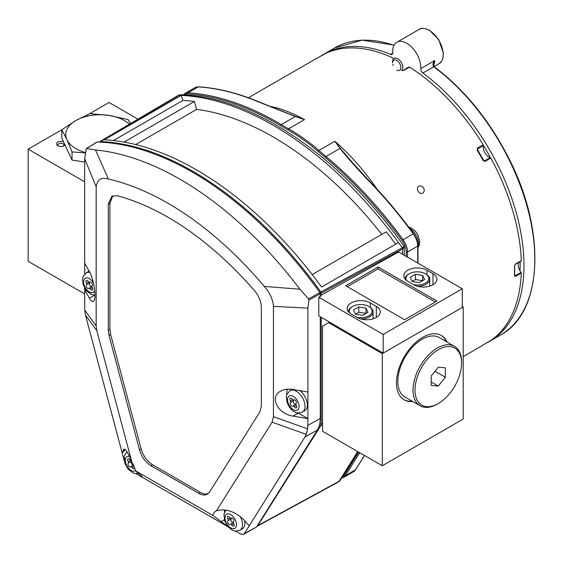 <?xml version="1.0" encoding="UTF-8"?>
<svg xmlns="http://www.w3.org/2000/svg" width="563" height="563" viewBox="0 0 563 563"><rect width="100%" height="100%" fill="white"/><g stroke="black" fill="none" stroke-linecap="round" stroke-linejoin="round"><path stroke-width="0.84" d="M329.538 322.142L322.543 326.174L322.543 431.265L382.291 465.763L382.291 353.641L463.201 306.926L463.201 419.048L382.291 465.763M412.707 401.496A37.165 21.457 -60 0 1 404.164 399.843A37.165 21.457 -60 0 1 404.164 356.928A37.165 21.457 -60 0 1 441.329 335.471A37.165 21.457 -60 0 1 447.036 342.044M462.3 306.406L463.201 306.926M328.63 322.662L382.291 353.641M412.06 401.123A37.165 21.457 -60 0 1 403.847 399.653M441.005 335.288A37.165 21.457 -60 0 1 446.389 341.664M112.811 195.804L109.919 203.215L109.919 329.334L110.651 334.549L109.004 335.471L139.518 449.914L141.158 448.957C143.298 456.009 147.098 461.28 152.559 464.764L200.4 492.379C203.356 494.047 205.981 494.448 208.261 493.582M109.004 335.471L108.272 330.256L109.919 329.334M109.919 203.215L108.272 204.109L108.272 330.256M108.272 204.109L111.917 196.206L117.231 195.755A274.448 158.449 60 0 1 254.638 290.846C258.903 296.039 261.141 301.515 261.359 307.264L261.359 406.036L259.937 411.799L209.506 492.111L207.494 494.138C205.087 495.51 202.187 495.25 198.795 493.357L200.4 492.379M152.559 464.764L150.926 465.721L198.795 493.357M150.926 465.721C145.458 462.23 141.658 456.966 139.518 449.914M264.279 286.405A291.564 168.337 -120 0 0 108.399 179.041C101.305 176.916 97.23 179.534 96.167 186.902L96.167 325.942L96.836 330.713L131.862 462.054A16.292 9.409 60 0 1 135.409 470.738L212.8 515.419A16.292 9.409 60 0 1 215.798 511.105A16.292 9.409 60 0 1 216.474 510.775L272.105 422.173L273.463 416.669L273.463 306.356C272.83 299.206 269.768 292.556 264.279 286.405L299.889 289.206L308.545 298.939L308.904 300.121L307.912 308.123L307.912 392.031L293.049 389.497C288.172 388.723 283.977 389.307 280.473 391.25C269.22 397.006 277.833 414.03 293.049 416.106L298.284 413.08L307.912 418.64L307.912 425.325L320.263 418.499L319.897 423.158L318.496 427.986L317.419 430.019L305.069 436.846L244.265 533.689L256.531 526.996L317.419 430.019M135.409 470.738L141.721 476.052L142.58 477.438L135.972 473.624M227.945 526.722L142.58 477.438M227.614 526.321L212.8 515.419M96.836 330.713L85.414 314.956L122.192 452.983L125.19 449.577M131.862 462.054C128.385 453.299 125.704 448.985 123.811 449.112L122.192 452.983L124.268 460.787M273.463 416.669L307.602 428.865L307.912 425.325M307.912 392.031L307.912 418.64L293.049 416.106M308.545 298.939L319.854 292.521A312.62 180.491 -120 0 0 97.174 142.01L86.54 148.505L95.464 149.941A312.317 180.322 60 0 1 299.889 289.206M319.854 292.521L320.263 296.398M320.263 316.786L320.263 418.499M256.531 526.996L243.512 534.407M244.265 533.689L243.519 534.4L240.718 534.097L235.658 531.176M128.047 468.916L125.042 463.694M84.696 273.956L84.696 158.611L86.301 148.548M85.414 314.956L84.746 310.185L84.696 288.179M95.464 149.941L108.399 179.041M86.674 290.909L84.696 289.762L89.369 298.179C90.91 300.881 92.226 301.958 93.331 301.402C96.871 300.093 94.162 279.663 89.369 271.57L84.696 263.153M305.069 436.846L306.244 434.369L272.105 422.173M216.474 510.775C225.474 508.389 234.405 511.218 243.258 519.248L249.233 525.765M110.651 334.549L141.158 448.957M224.651 509.895A16.292 9.409 -120 0 0 224.574 512.239M287.369 389.223A16.292 9.409 -120 0 0 286.834 394.663M94.021 295.153L94.324 295.322A16.292 9.409 -120 0 0 94.964 295.674M307.602 428.865L306.244 434.369M396.711 70.065A5.897 3.406 -120 0 0 400.884 67.659A5.897 3.406 -120 0 0 396.711 60.431A5.897 3.406 -120 0 0 392.538 62.838L392.538 61.719A7.27 4.201 60 0 1 394.044 58.39A7.27 4.201 60 0 1 400.99 62.057A7.27 4.201 60 0 1 401.883 70.537M415.438 274.287L410.167 277.334L412.095 281.486L419.294 282.598L424.565 279.558L422.637 275.406L415.438 274.287L415.438 279.558L412.095 281.486M413.706 284.702A11.443 6.608 -0 0 0 427.085 281.929A11.443 6.608 -0 0 0 425.459 273.773A11.443 6.608 -0 0 0 409.273 273.773A11.443 6.608 -0 0 0 406.416 280.36M405.015 278.966A12.358 7.136 180 0 1 408.625 274.146L409.273 273.773M425.459 273.773L426.107 274.146A12.358 7.136 180 0 1 429.724 279.192A12.358 7.136 180 0 1 417.683 286.328M415.438 279.558L422.637 280.67L422.637 275.406M358.8 306.99L353.529 310.03L355.457 314.189L362.656 315.301L367.92 312.261L365.992 308.102L358.8 306.99L358.8 312.261L355.457 314.189M357.069 317.405A11.443 6.608 -0 0 0 370.447 314.626A11.443 6.608 -0 0 0 368.814 306.476A11.443 6.608 -0 0 0 352.635 306.476A11.443 6.608 -0 0 0 349.771 313.056M348.37 311.67A12.358 7.136 180 0 1 351.988 306.849L352.635 306.476M368.814 306.476L369.462 306.849A12.358 7.136 180 0 1 373.086 311.895A12.358 7.136 180 0 1 361.045 319.024M358.8 312.261L365.992 313.373L365.992 308.102M293.9 399.779L293.696 399.899A2.196 1.267 -120 0 1 293.795 399.829A2.196 1.267 -120 0 1 295.941 401.011A2.196 1.267 -120 0 1 296.089 403.565L295.491 404.058L296.215 405.163A2.196 1.267 -120 0 1 296.321 407.872A2.196 1.267 -120 0 1 294.231 406.782L293.506 405.67L292.908 406.162A2.196 1.267 -120 0 1 292.809 406.226A2.196 1.267 -120 0 1 290.663 405.05A2.196 1.267 -120 0 1 290.515 402.489L293.752 400.624A2.196 1.267 -120 0 0 293.717 402.841A2.196 1.267 -120 0 0 295.603 404.459M295.716 404.396L293.506 405.67M292.239 389.371L290.1 390.609A12.358 7.136 60 0 1 302.162 397.246A12.358 7.136 60 0 1 303.007 411.63A12.358 7.136 60 0 1 302.458 412.01L304.787 410.666A12.358 7.136 -120 0 0 305.336 410.286A12.358 7.136 -120 0 0 306.751 400.997A12.358 7.136 -120 0 0 299.783 390.645M293.696 399.899L293.098 400.384L292.373 399.273A2.196 1.267 -120 0 0 290.283 398.182A2.196 1.267 -120 0 0 290.388 400.891L291.113 402.003M294.238 399.723L293.098 400.384M231.372 518.023L231.168 518.143A2.196 1.267 -120 0 1 231.266 518.073A2.196 1.267 -120 0 1 233.406 519.255A2.196 1.267 -120 0 1 233.561 521.81L232.962 522.302L233.68 523.407A2.196 1.267 -120 0 1 233.793 526.124A2.196 1.267 -120 0 1 231.703 525.026L230.978 523.921L230.38 524.406A2.196 1.267 -120 0 1 230.281 524.477A2.196 1.267 -120 0 1 228.135 523.294A2.196 1.267 -120 0 1 227.987 520.74L231.224 518.868A2.196 1.267 -120 0 0 231.189 521.092A2.196 1.267 -120 0 0 233.075 522.71M233.181 522.647L230.978 523.921M240.169 516.412A12.358 7.136 60 0 1 240.478 529.882A12.358 7.136 60 0 1 239.929 530.262L242.259 528.91A12.358 7.136 -120 0 0 242.808 528.53A12.358 7.136 -120 0 0 244.56 520.669M231.168 518.143L230.57 518.629L229.845 517.524A2.196 1.267 -120 0 0 227.755 516.426A2.196 1.267 -120 0 0 227.86 519.142L228.585 520.247M231.71 517.974L230.57 518.629M133.332 464.7L133.572 465.207M133.501 465.094L131.292 466.368L132.016 467.473A2.196 1.267 -120 0 0 134.107 468.571A2.196 1.267 -120 0 0 134.557 467.642M131.292 466.368L130.693 466.854A2.196 1.267 -120 0 1 130.595 466.924A2.196 1.267 -120 0 1 128.448 465.742A2.196 1.267 -120 0 1 128.301 463.187L131.524 461.181M131.341 460.703L130.883 461.076L130.159 459.971A2.196 1.267 -120 0 0 128.068 458.873A2.196 1.267 -120 0 0 128.174 461.59L128.899 462.695M131.376 460.794L130.883 461.076M131.566 461.294L131.538 461.315A2.196 1.267 -120 0 0 131.503 463.539A2.196 1.267 -120 0 0 133.389 465.158M89.932 282.021L89.728 282.133A2.196 1.267 -120 0 1 89.827 282.07A2.196 1.267 -120 0 1 91.973 283.252A2.196 1.267 -120 0 1 92.121 285.807L91.523 286.293L92.248 287.404A2.196 1.267 -120 0 1 92.353 290.114A2.196 1.267 -120 0 1 90.263 289.023L89.538 287.911L88.94 288.404A2.196 1.267 -120 0 1 88.841 288.467A2.196 1.267 -120 0 1 86.702 287.292A2.196 1.267 -120 0 1 86.547 284.73L89.784 282.865A2.196 1.267 -120 0 0 89.749 285.082A2.196 1.267 -120 0 0 91.635 286.701M91.748 286.637L89.538 287.911M89.158 271.183A12.358 7.136 -120 0 0 88.461 271.5L86.132 272.851A12.358 7.136 60 0 1 89.834 272.443M89.728 282.133L89.13 282.626L88.405 281.514A2.196 1.267 -120 0 0 86.322 280.423A2.196 1.267 -120 0 0 86.428 283.133L87.145 284.245M90.27 281.964L89.13 282.626M438.281 367.189L445.361 367.822L445.361 377.259L438.281 386.07L431.202 385.437L431.202 375.993L438.281 367.189M431.202 381.981L438.281 386.07M434.995 371.277L445.361 377.259M438.281 349.722A32.957 19.029 120 0 0 414.98 390.082A32.957 19.029 120 0 0 438.281 403.537A32.957 19.029 120 0 0 461.583 363.17A32.957 19.029 120 0 0 438.281 349.722M438.281 403.537L437.31 404.093A34.329 19.818 -60 0 1 420.146 405.796A34.329 19.818 -60 0 1 414.889 378.287A34.329 19.818 -60 0 1 437.31 348.04A34.329 19.818 -60 0 1 454.475 346.336A34.329 19.818 -60 0 1 461.583 362.051L461.583 363.17M454.475 346.336L439.267 337.554A34.329 19.818 120 0 0 422.102 339.257A34.329 19.818 120 0 0 399.674 369.504A34.329 19.818 120 0 0 404.938 397.014L420.146 405.796M62.05 129.61L28.15 149.181L28.15 261.295L84.696 293.942M28.15 149.181L84.696 181.828M64.998 144.909A4.37 2.526 180 0 1 64.048 145.733A4.37 2.526 180 0 1 57.869 145.733A4.37 2.526 180 0 1 57.672 142.284A4.37 2.526 180 0 1 63.626 141.953M89.552 113.733L109.06 102.466L137.921 119.131M63.471 146.014A2.998 1.731 0 0 0 63.957 145.071A2.998 1.731 0 0 0 62.106 143.474A2.998 1.731 0 0 0 58.841 143.846A2.998 1.731 0 0 0 57.961 145.071A2.998 1.731 0 0 0 58.446 146.014M320.263 295.674L320.889 296.039L318.792 297.25L318.792 315.934L383.199 353.121L462.3 307.454L462.3 288.763L398.618 251.999L321.241 295.139A1.372 0.795 180 0 1 320.263 295.357M370.306 302.922A13.547 7.819 0 0 0 355.542 301.226A13.547 7.819 0 0 0 347.174 308.454A13.547 7.819 0 0 0 351.143 313.985L357.167 317.462A13.547 7.819 0 0 0 371.932 319.158A13.547 7.819 0 0 0 380.292 311.93A13.547 7.819 0 0 0 376.323 306.399L370.306 302.922L370.306 307.384M407.781 281.282L413.805 284.758A13.547 7.819 0 0 0 428.57 286.454A13.547 7.819 0 0 0 436.93 279.227A13.547 7.819 0 0 0 432.961 273.695L426.944 270.226A13.547 7.819 0 0 0 412.179 268.53A13.547 7.819 0 0 0 403.819 275.75A13.547 7.819 0 0 0 407.781 281.282M404.621 319.749L436.987 301.057L378.083 267.052L345.717 285.737L404.621 319.749M383.199 353.121L383.199 334.436L318.792 297.25M383.199 334.436L462.3 288.763M381.805 234.37A298.341 172.25 -120 0 0 196.621 109.391L135.704 144.557M398.513 242.569A312.62 180.491 -120 0 0 181.23 95.372A312.62 180.491 -120 0 0 179.133 95.288L100.545 141.531A312.62 180.491 60 0 1 320.847 291.993L402.256 247.762A312.62 180.491 -120 0 0 398.513 242.569L321.55 287.003A312.62 180.491 -120 0 0 104.268 139.807L181.23 95.372L182.869 100.467L113.459 140.539M196.621 109.391L194.383 101.481L124.071 142.08M194.383 101.481A307.032 177.268 -120 0 0 182.869 100.467M395.676 244.208A307.032 177.268 -120 0 0 386.281 231.787L312.191 274.561M347.336 286.673L378.083 268.924L378.083 267.052M378.083 268.924L435.368 301.993M322.543 424.713L320.769 425.698L257.516 526.06M257.502 526.081L338.3 482.012A5.672 3.301 -118.6 0 0 339.053 481.295L357.702 451.561M99.426 141.841L100.545 141.531A1.372 1.056 92.5 0 0 100.045 142.115M404.03 246.179L402.256 247.762A1.372 0.795 60 0 1 402.658 248.909L321.241 293.154L321.241 295.139M404.325 247.101L402.658 248.909M519.959 270.789A160.378 92.599 -120 0 0 520.142 261.556M490.366 157.591A160.378 92.599 -120 0 0 483.35 145.43M408.196 67.659A160.378 92.599 -120 0 0 407.64 67.335M434.157 66.708A0.901 0.429 127.6 0 0 434.122 66.673A0.901 0.429 127.6 0 0 433.679 66.723C432.468 65.005 432.827 62.95 434.742 60.558L433.51 63.598M433.454 63.858L433.848 66.652M394.03 45.307A165.789 95.717 -120 0 0 334.682 47.932L323.852 54.189A165.789 95.717 -120 0 1 390.567 54.358A3.603 2.083 -120 0 0 392.024 54.358A3.603 2.083 -120 0 0 392.763 52.5A19.825 11.443 -120 0 1 396.831 42.288L419.259 29.339C420.927 27.707 424.347 28.016 429.534 30.289L438.676 39.523L443.355 53.006L442.933 58.193L441.709 61.093L439.084 63.675A19.825 11.443 -120 0 0 442.117 47.792A19.825 11.443 -120 0 0 429.168 30.325A19.825 11.443 -120 0 0 419.259 29.339M485.742 343.388A165.789 95.717 -120 0 0 489.634 341.34A165.789 95.717 -120 0 0 517.89 218.901A165.789 95.717 -120 0 0 422.919 73.028A3.603 2.083 -120 0 1 420.73 68.644A19.825 11.443 -120 0 0 406.746 43.274A19.825 11.443 -120 0 0 396.831 42.288M323.852 54.189A165.789 95.717 -120 0 0 320.136 56.539M340.263 148.372A0.901 0.514 -36.8 0 0 340.003 148.407L326.005 156.493A312.648 180.512 60 0 1 403.087 239.739L413.277 233.856A312.648 180.512 -120 0 0 369.251 181.399C360.376 172.179 346.034 156.268 340.003 148.407L334.837 141.257L340.263 148.372L353.515 163.763M484.94 343.845L483.153 344.957A0.718 0.591 -123.6 0 1 483.124 344.978L490.816 340.453A0.718 0.415 60 0 1 490.781 340.474L484.94 343.845A0.718 0.415 60 0 1 484.919 343.859M514.469 275.082L515.187 275.779L521.049 272.393A0.718 0.415 60 0 1 521.303 273.076A165.789 95.717 60 0 1 490.816 340.453M521.303 273.076L515.441 276.461L514.469 275.694A0.718 0.429 1.8 0 0 514.681 275.398L514.716 275.645M514.469 275.694A165.789 95.717 -120 0 0 514.469 265.996L515.441 263.998L521.303 260.613A0.718 0.415 60 0 1 521.049 261L515.37 264.286M490.816 158.034L484.954 161.419L483.124 160.518L484.454 160.955L490.317 157.57A0.718 0.415 60 0 1 490.816 158.034A165.789 95.717 60 0 1 521.303 260.613M483.124 160.518A165.789 95.717 -120 0 0 477.185 150.237L477.325 148.203L483.188 144.818A0.718 0.415 60 0 1 483.335 145.486L477.269 149.167M403.446 70.431L409.132 67.152A0.718 0.415 60 0 1 409.59 67.131A165.789 95.717 60 0 1 483.188 144.818M403.727 70.509L401.51 70.354A0.718 0.401 121.7 0 1 401.876 70.319L403.347 70.459A0.718 0.415 60 0 1 403.727 70.509L409.59 67.131M393.115 65.505L392.939 64.281M325.175 53.626A0.718 0.415 60 0 1 325.203 53.605A165.789 95.717 60 0 1 393.924 58.461M325.203 53.605L317.448 58.01A165.789 95.717 -120 0 0 314.421 59.629L248.396 97.751M257.847 92.297L255.06 93.937M423.629 188.014C422.257 186.029 420.652 185.424 418.823 186.212C415.114 188.07 419.315 195.361 422.785 193.081C424.382 191.892 424.664 190.203 423.629 188.014M314.421 59.629L317.469 57.996A0.718 0.591 63.6 0 0 317.448 58.01M407.063 68.313A8.107 4.68 60 0 1 406.043 68.264M477.185 150.237L477.473 148.871A8.107 4.68 -120 0 0 477.318 149.807M484.089 160.983L484.454 160.955A0.718 0.415 60 0 1 484.954 161.419M490.317 157.57A8.107 4.68 60 0 1 483.335 145.486M521.049 272.393A8.107 4.68 60 0 1 519.009 262.21M514.469 265.996A0.718 0.401 -1.7 0 0 514.681 265.701L515.293 264.357A0.718 0.415 60 0 1 515.187 264.385M295.308 116.52L256.995 101.312A0.901 0.591 -67.6 0 1 257.425 101.263C237.03 92.846 217.395 88.032 198.528 86.815L195.15 87.554L184.96 93.444A14.413 8.325 60 0 1 188.021 92.775A312.648 180.512 60 0 1 281.303 124.606L295.308 116.52A0.901 0.366 -70.4 0 1 295.469 116.414L304.52 119.63L295.308 116.52M281.197 110.784L295.469 116.414M369.251 181.399L369.666 181.314L353.353 163.58M85.168 152.904L72.043 151.911L66.913 139.694L61.789 129.8L75.801 120.552L89.813 113.62L108.962 115.422L128.104 119.546L130.342 123.593M72.043 151.911L72.043 160.089L61.789 137.984L61.789 129.8M84.696 162.045L72.043 160.089M85.245 152.439A34.329 19.818 180 0 1 66.913 139.694A34.329 19.818 180 0 1 75.801 120.552A34.329 19.818 180 0 1 108.962 115.422A34.329 19.818 180 0 1 129.321 124.191M307.912 308.123L273.463 306.356M320.263 293.675L308.904 300.121M96.167 186.902L84.696 158.611M84.746 310.185L96.167 325.942M221.055 521.697L224.278 519.839M89.369 298.179L94.324 295.322M123.381 449.703L124.444 449.091M417.964 247.044A12.358 7.136 -120 0 0 416.571 236.087A12.358 7.136 -120 0 0 409.815 228.536M296.419 405.522L294.231 406.782M297.736 409.836A8.149 4.701 -120 0 0 294.266 397.028A8.149 4.701 -120 0 0 287.904 402.221A8.149 4.701 -120 0 0 297.736 409.836M292.598 399.617L290.388 400.891M293.752 400.624L290.515 402.489M233.884 523.766L231.703 525.026M235.207 528.08A8.149 4.701 -120 0 0 231.738 515.272A8.149 4.701 -120 0 0 225.369 520.472A8.149 4.701 -120 0 0 235.207 528.08M230.07 517.869L227.86 519.142M231.224 518.868L227.987 520.74M134.05 466.298L132.016 467.473M129.476 456.403A8.149 4.701 -120 0 0 126.218 464.461A8.149 4.701 -120 0 0 135.387 470.633M130.384 460.316L128.174 461.59M131.538 461.315L128.301 463.187M92.452 287.763L90.263 289.023M93.409 282.915A8.149 4.701 -120 0 0 85.14 278.291A8.149 4.701 -120 0 0 85.527 288.059A8.149 4.701 -120 0 0 93.775 292.077A8.149 4.701 -120 0 0 94.739 290.705M88.63 281.859L86.428 283.133M89.784 282.865L86.547 284.73M321.241 317.349L321.241 423.791L322.543 423.073M402.587 254.293L402.587 248.945A1.372 0.788 -118.5 0 0 402.2 247.79M257.488 525.476A1.372 1.07 -147.9 0 0 258.262 525.356L339.053 481.295A5.672 4.434 32.1 0 0 340.39 480.049L358.11 451.8M432.961 284.758L432.961 273.695M426.944 274.688L426.944 270.226M376.323 317.462L376.323 306.399M319.749 423.953A1.372 0.795 180 0 0 321.241 423.791L320.769 425.698A1.372 1.07 -147.9 0 1 319.355 425.572M404.009 246.144C340.854 156.718 252.949 96.421 181.033 94.795A5.672 4.363 91.9 0 0 179.133 95.288A5.672 3.357 -120.5 0 0 177.964 95.569L99.011 142.073M319.918 292.619L320.847 291.993A1.372 0.788 61.5 0 1 321.241 293.154A1.372 0.795 180 0 1 320.234 293.372M420.73 68.644L434.742 60.558A19.825 11.443 60 0 1 433.454 65.554M434.298 67.088A0.901 0.443 126.4 0 0 434.193 66.73A0.901 0.443 126.4 0 0 433.749 66.779A3.603 2.083 60 0 1 433.679 66.723M433.482 63.718L434.193 66.73C463.996 89.165 488.642 119.257 508.143 157.014C546.511 230.316 543.253 312.409 500.465 335.084A165.789 95.717 -120 0 0 528.72 212.652A165.789 95.717 -120 0 0 433.749 66.779L422.919 73.028M390.567 54.358L392.742 53.098M269.642 106.182A165.789 95.717 60 0 1 304.52 119.63L288.594 128.821A165.789 95.717 60 0 1 318.911 150.448L334.837 141.257A165.789 95.717 60 0 1 377.083 189.161M463.201 356.597L480.211 346.78A165.789 95.717 -120 0 0 483.124 344.978M317.469 57.996L319.327 57.004A0.718 0.415 60 0 1 319.348 56.99M403.27 70.53A0.718 0.415 60 0 1 403.347 70.459L409.21 67.074M483.561 160.617A8.107 4.68 -120 0 0 484.454 160.955M477.325 148.203A0.718 0.415 60 0 1 477.473 148.871M514.688 275.103A8.107 4.68 -120 0 0 515.187 275.779A0.718 0.415 60 0 1 515.441 276.461M515.441 263.998A0.718 0.415 60 0 1 515.293 264.357L521.148 260.972M359.694 452.715L345.246 475.742L355.443 469.859L364.465 455.467M342.177 477.199A13.512 7.805 -120 0 0 344.049 475.439A0.901 0.704 32.1 0 0 345.246 475.742A14.413 8.325 60 0 1 343.458 477.508L353.648 471.618A14.413 8.325 -120 0 0 355.443 469.859A0.901 0.704 32.1 0 0 355.725 469.401M417.704 263.02L417.704 246.108L407.506 251.999L407.506 257.136M402.088 240.507L403.087 239.739A14.413 8.325 60 0 1 407.506 251.999A0.901 0.521 0 0 1 406.233 251.999A13.512 7.805 -120 0 0 402.088 240.507A311.747 179.991 -120 0 0 325.224 157.499A361.305 208.599 60 0 1 318.116 151.44A164.889 95.196 -120 0 0 287.967 129.933A361.305 208.599 60 0 1 280.656 125.704A311.747 179.991 -120 0 0 187.641 93.972A13.512 7.805 -120 0 0 184.249 94.936M417.964 263.167L417.964 245.742A0.901 0.521 0 0 1 417.704 246.108A14.413 8.325 -120 0 0 413.277 233.856L413.65 233.722C399.871 214.848 385.212 197.381 369.666 181.321M256.995 101.312A312.648 180.512 -120 0 0 198.211 86.892L188.021 92.775A0.901 0.69 93.6 0 0 187.641 93.972M198.528 86.815A0.901 0.69 -86.4 0 0 198.211 86.892A14.413 8.325 -120 0 0 195.15 87.554M318.116 151.44A0.901 0.38 -49 0 1 318.911 150.448A360.404 208.078 -120 0 0 326.005 156.493A0.901 0.394 -50.2 0 0 325.224 157.499M280.656 125.704A0.901 0.514 120.8 0 1 281.303 124.606A360.404 208.078 -120 0 0 288.594 128.821A0.901 0.528 -60.7 0 0 287.967 129.933M344.049 475.439L358.673 452.124M406.233 256.397L406.233 251.999M86.23 148.59L96.892 142.08M408.759 227.135L411.004 227.86L415.395 231.189L418.027 235.053L419.808 242.322L419.224 245.447L417.964 247.678M429.724 279.192L429.724 286.145M373.086 311.895L373.086 318.841M302.458 412.01C298.686 413.158 296.237 413.186 295.111 412.095C291.796 410.694 289.115 407.485 287.074 402.461C286.243 397.077 286.194 394.403 286.919 394.438L290.1 390.609M239.929 530.262L234.947 531.085L232.582 530.339L228.198 527.01L224.538 520.705L223.975 514.139L226.002 510.092M138.801 473.335L135.261 473.532L132.896 472.786L128.512 469.458L124.852 463.152L124.289 456.586L124.704 455.129L127.027 451.885M94.971 295.202L91.15 294.336L86.758 291.001L83.106 284.702L82.543 278.129L82.951 276.679L86.132 272.851M338.314 482.005A5.672 5.672 0 0 0 340.39 480.049M181.033 94.795A5.672 5.672 0 0 0 177.971 95.569M404.15 246.369L404.325 255.292M256.967 526.292L257.523 526.067M334.682 47.932L362.108 40.163L394.114 45.139M434.024 66.596L439.084 63.675M500.465 335.084L489.634 341.34M325.189 53.619L319.327 57.004M484.053 160.983L477.248 149.202M514.681 275.398L514.681 265.701M483.153 344.957L480.211 346.78M364.528 455.502L355.64 469.669L353.648 471.618M417.964 245.742C417.873 241.675 416.437 237.663 413.65 233.722M284.069 111.931L257.425 101.263M341.565 478.177L343.458 477.508M183.313 94.887L184.96 93.444"/></g></svg>
